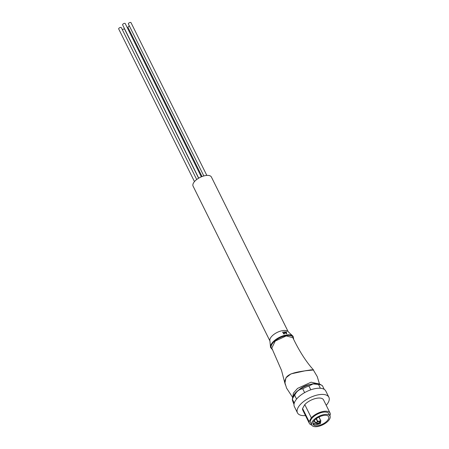 <?xml version="1.0" encoding="UTF-8"?>
<svg xmlns="http://www.w3.org/2000/svg" width="449" height="449" viewBox="0 0 449 449"><rect width="100%" height="100%" fill="white"/><g stroke="black" fill="none" stroke-linecap="round" stroke-linejoin="round"><path stroke-width="0.67" d="M122.364 29.752A1.459 0.668 -26.4 0 1 123.829 29.022A1.459 0.668 -26.4 0 1 124.648 29.236L198.604 178.219M269.815 340.718L193.076 186.127A10.232 4.692 -26.4 0 1 196.112 179.987A10.232 4.692 -26.4 0 1 205.67 175.542A10.232 4.692 -26.4 0 1 211.406 177.029L288.146 331.62M203.835 175.946L128.386 23.96A1.459 0.668 -26.4 0 1 128.818 23.084A1.459 0.668 -26.4 0 1 130.188 22.45A1.459 0.668 -26.4 0 1 131.007 22.663L206.826 175.407M198.716 178.152L122.628 24.88A1.459 0.668 -26.4 0 1 123.06 24.005A1.459 0.668 -26.4 0 1 124.429 23.365A1.459 0.668 -26.4 0 1 125.243 23.578L201.32 176.833M194.473 181.592L118.699 28.944A1.459 0.668 -26.4 0 1 119.131 28.062A1.459 0.668 -26.4 0 1 120.5 27.428A1.459 0.668 -26.4 0 1 121.32 27.642L196.707 179.51M202.028 176.547L128.021 27.456A1.459 0.668 -26.4 0 1 129.419 26.048M270.551 347.459L269.821 340.106A10.232 4.692 -26.4 0 1 270.472 338.041A10.232 4.692 -26.4 0 1 282.651 330.616A10.232 4.692 -26.4 0 1 287.657 331.255L293.068 336.279A12.656 5.809 -26.4 0 0 286.355 335.005A12.656 5.809 -26.4 0 0 271.286 344.198A12.656 5.809 -26.4 0 0 270.551 347.459L272.672 349.827M284.818 382.958L281.534 370.419L271.797 348.104L275.243 341.049L286.238 335.925L292.827 337.665C298.428 349.373 304.439 359.116 310.86 366.9L313.458 369.897L306.134 370.588L290.969 373.888L286.013 377.744L284.818 382.963L285.457 384.967M313.598 370.307L313.458 369.897M319.525 384.131L317.235 376.588L313.363 370.01L306.1 370.7C298.737 371.766 288.252 373.04 285.839 378.254L284.963 382.93L285.025 380.354L286.148 377.727L288.28 375.516L291.115 373.899L298.714 371.828L311.314 369.819L313.34 369.982M284.963 382.93L286.58 388.132L292.669 397.455M292.759 397.191L293.41 393.094L297.552 388.402L311.129 382.189L319.256 384.035M286.748 333.411L286.608 333.652A12.185 5.59 153.6 0 0 286.266 333.686L283.925 331.805A11.663 5.354 -26.4 0 1 284.127 331.772A11.663 5.354 -26.4 0 1 284.301 331.749L285.042 332.232A11.971 5.495 -26.4 0 1 286.052 332.131L285.85 331.603A11.663 5.354 -26.4 0 1 286.176 331.592L286.748 333.411A12.589 5.775 153.6 0 0 286.4 333.444L283.925 331.805M285.912 332.378L285.85 331.603M284.133 334.062L284.66 333.203L284.133 334.062A12.19 5.596 153.6 0 0 283.925 334.112L282.589 332.092A11.663 5.354 -26.4 0 1 282.915 332.013L284.065 333.388L284.397 332.905L284.66 333.203L284.273 333.82A12.594 5.781 153.6 0 0 284.065 333.871L282.589 332.092M286.12 332.327A12.072 5.54 153.6 0 0 285.3 332.406L286.417 333.209L285.979 332.574A11.663 5.354 153.6 0 0 285.586 332.602M286.142 333.18L285.979 332.574M298.961 389.884A10.815 4.961 -26.4 0 1 309.681 384.563M293.994 404.392L293.932 404.257C292.568 400.895 292.058 399.24 292.394 399.296L294.269 403.067M292.428 398.521A16.428 7.538 -26.4 0 1 293.421 395.799A16.428 7.538 -26.4 0 1 312.981 383.867A16.428 7.538 -26.4 0 1 320.513 384.574C314.805 380.741 297.356 387.998 293.45 395.715L292.394 399.296A17.438 8.003 153.6 0 1 294.673 395.277C296.508 391.405 299.197 389.244 302.727 388.783L304.63 392.622M310.809 389.811L308.906 385.977A17.438 8.003 153.6 0 0 302.727 388.783M308.906 385.977L313.065 383.934L318.498 384.451L320.39 388.262M296.57 399.099L294.673 395.277M324.24 389.378L322.393 385.652A17.438 8.003 153.6 0 0 322.012 385.416A17.438 8.003 153.6 0 0 318.498 384.451M297.457 412.833L294.381 406.631A17.539 8.048 -26.4 0 1 299.578 396.108A17.539 8.048 -26.4 0 1 315.967 388.486A17.539 8.048 -26.4 0 1 325.794 391.034L328.876 397.236A17.539 8.048 153.6 0 0 319.048 394.688A17.539 8.048 153.6 0 0 302.66 402.31A17.539 8.048 153.6 0 0 297.457 412.833A17.539 8.048 153.6 0 0 305.488 415.6M326.221 405.307A17.539 8.048 153.6 0 0 328.876 397.236M309.344 423.362L302.8 410.184A11.573 5.309 -26.4 0 1 302.575 408.472L309.12 421.65A11.573 5.309 153.6 0 0 309.344 423.362A11.573 5.309 153.6 0 0 311.713 425.007M329.802 415.656L330.301 414.781A11.573 5.309 153.6 0 0 330.077 413.069A11.573 5.309 153.6 0 0 323.589 411.385A11.573 5.309 153.6 0 0 311.32 417.789L304.776 404.605L302.575 408.472M304.776 404.605A11.573 5.309 -26.4 0 1 317.05 398.207A11.573 5.309 -26.4 0 1 323.533 399.891L330.077 413.069M309.12 421.65L311.32 417.789M311.746 425.068L310.59 422.745A10.181 4.675 -26.4 0 1 313.61 416.633A10.181 4.675 -26.4 0 1 323.123 412.21A10.181 4.675 -26.4 0 1 328.831 413.692L329.981 416.015A10.181 4.675 -26.4 0 1 326.962 422.127A10.181 4.675 -26.4 0 1 317.449 426.55A10.181 4.675 -26.4 0 1 311.746 425.068A10.181 4.675 -26.4 0 1 314.766 418.962A10.181 4.675 -26.4 0 1 324.279 414.534A10.181 4.675 -26.4 0 1 329.981 416.015M317.959 425.652A8.666 3.974 -26.4 0 1 313.099 424.384A8.666 3.974 -26.4 0 1 315.681 419.186A8.666 3.974 -26.4 0 1 323.768 415.432A8.666 3.974 -26.4 0 1 328.617 416.683A8.666 3.974 -26.4 0 1 326.064 421.88A8.666 3.974 -26.4 0 1 317.959 425.652M317.348 424.412A8.654 3.974 -26.4 0 1 312.919 423.71L315.596 423.25L317.578 421.37L320.743 420.836L320.53 423.519A8.654 3.974 -26.4 0 1 317.348 424.412M317.656 423.862A1.998 0.915 -26.4 0 1 316.584 423.02A1.998 0.915 -26.4 0 1 318.998 421.504A1.998 0.915 -26.4 0 1 319.649 421.499A1.998 0.915 -26.4 0 1 319.851 422.666A1.998 0.915 -26.4 0 1 317.656 423.862M316.708 422.818A1.605 0.735 153.6 0 0 316.73 423.087A1.605 0.735 153.6 0 0 317.634 423.323A1.605 0.735 153.6 0 0 319.138 422.621A1.605 0.735 153.6 0 0 319.615 421.656A1.605 0.735 153.6 0 0 319.413 421.476M322.674 415.656L321.838 415.886M272.537 349.558A12.275 5.635 -26.4 0 1 273.744 342.043A12.275 5.635 -26.4 0 1 286.417 335.611A12.275 5.635 -26.4 0 1 293.539 339.135M310.966 384.277A16.091 7.386 153.6 0 0 297.956 390.731M315.737 423.149L314.39 420.438M317.74 421.314L316.399 418.62M320.883 420.853L319.014 417.02L320.906 420.876M318.908 417.076L320.743 420.836M316.13 418.827L317.437 421.465M314.154 420.719L315.434 423.3M293.674 339.399L293.068 336.279M320.513 384.574L322.012 385.416M321.478 415.999L322.769 415.628"/></g></svg>
